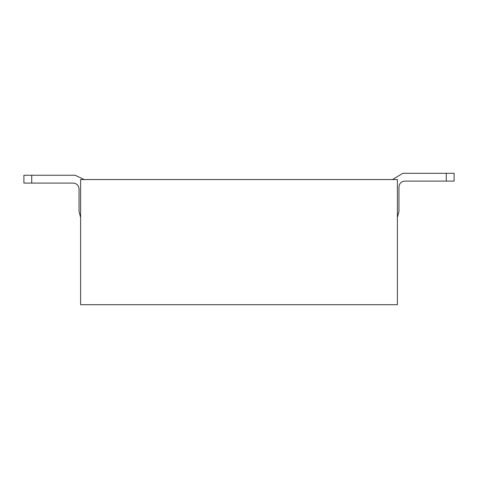 <?xml version="1.0" encoding="UTF-8"?>
<svg xmlns="http://www.w3.org/2000/svg" width="478" height="478" viewBox="0 0 478 478"><rect width="100%" height="100%" fill="white"/><g stroke="black" fill="none" stroke-linecap="round" stroke-linejoin="round"><path stroke-width="0.72" d="M80.609 179.555L397.391 179.555L397.391 304.701L80.609 304.701L80.609 179.555M397.391 217.478L398.957 211.623L398.957 186.988C399.303 183.421 401.257 181.467 404.824 181.12L446.279 181.12L446.279 173.299L402.864 173.299L392.492 179.555M446.279 173.299L402.864 173.299L454.1 173.299L454.1 181.12L446.279 181.12M398.957 186.988C399.303 183.421 401.257 181.467 404.824 181.12C401.257 181.467 399.303 183.421 398.957 186.988C399.303 183.421 401.257 181.467 404.824 181.12C401.257 181.467 399.303 183.421 398.957 186.988C399.303 183.421 401.257 181.467 404.824 181.12C401.257 181.467 399.303 183.421 398.957 186.988C399.303 183.421 401.257 181.467 404.824 181.12C401.257 181.467 399.303 183.421 398.957 186.988M84.212 179.555L75.136 175.253L31.721 175.253L31.721 183.074L73.176 183.074C76.743 183.421 78.697 185.374 79.043 188.941L79.043 211.623L80.609 217.478M73.176 183.074C76.743 183.421 78.697 185.374 79.043 188.941L79.043 211.623L79.043 188.941C78.697 185.374 76.743 183.421 73.176 183.074C76.743 183.421 78.697 185.374 79.043 188.941C78.697 185.374 76.743 183.421 73.176 183.074C76.743 183.421 78.697 185.374 79.043 188.941C78.697 185.374 76.743 183.421 73.176 183.074C76.743 183.421 78.697 185.374 79.043 188.941C78.697 185.374 76.743 183.421 73.176 183.074M31.721 183.074L23.9 183.074L23.9 175.253L31.721 175.253"/></g></svg>
